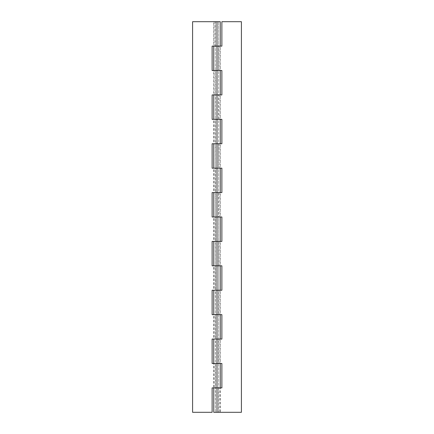 <?xml version="1.0" encoding="UTF-8"?>
<svg xmlns="http://www.w3.org/2000/svg" width="434" height="434" viewBox="0 0 434 434"><rect width="100%" height="100%" fill="white"/><g stroke="black" fill="none" stroke-linecap="round" stroke-linejoin="round"><path stroke-width="0.33" stroke-dasharray="2.17 1.63" d="M217 412.3L217 387.887L220.255 387.887L220.255 412.3L218.454 412.3L218.454 387.887L212.118 387.887L212.118 412.3L192.588 412.3L192.588 21.7L218.709 21.7L214.092 21.7L215.546 21.7L215.546 46.112L217 46.112L212.118 46.112L212.118 70.525L219.908 70.525L218.454 70.525L218.454 46.112L218.627 70.525L215.373 70.525L215.373 94.938L217 94.938L212.118 94.938L212.118 119.35L219.908 119.35L218.454 119.35L218.454 94.938L218.627 119.35L215.373 119.35L215.373 143.762L217 143.762L212.118 143.762L212.118 168.175L219.908 168.175L218.454 168.175L218.454 143.762L218.627 168.175L215.373 168.175L215.373 192.588L217 192.588L212.118 192.588L212.118 217L219.908 217L218.454 217L218.454 192.588L218.627 217L215.373 217L215.373 241.412L217 241.412L212.118 241.412L212.118 265.825L219.908 265.825L218.454 265.825L218.454 241.412L218.627 265.825L215.373 265.825L215.373 290.238L217 290.238L212.118 290.238L212.118 314.65L219.908 314.65L218.454 314.65L218.454 290.238L218.627 314.65L215.373 314.65L215.373 339.062L217 339.062L212.118 339.062L212.118 363.475L219.908 363.475L218.454 363.475L218.454 339.062L218.627 363.475L215.373 363.475L215.373 387.887L217 387.887L215.546 387.887L215.546 363.475L213.745 363.475L213.745 387.887L215.546 387.887L215.373 412.3L219.908 412.3L219.908 387.887L214.092 387.887L214.092 363.475L221.882 363.475L221.882 387.887L217 387.887L217 339.062L218.627 339.062L218.627 314.65L221.882 314.65L221.882 339.062L215.546 339.062L215.546 314.65L213.745 314.65L213.745 339.062L215.546 339.062L215.373 363.475L218.627 363.475L218.627 412.3L215.373 412.3L241.412 412.3L241.412 21.7L221.882 21.7L221.882 46.112L217 46.112L218.627 46.112L218.627 21.7L218.627 412.3M220.255 363.475L219.908 363.475L219.908 339.062L220.255 339.062L220.255 363.475M219.908 339.062L214.092 339.062L214.092 314.65L218.709 314.65L217 314.65L217 290.238L218.627 290.238L218.627 265.825L217 265.825L221.882 265.825L221.882 290.238L215.546 290.238L215.546 265.825L213.745 265.825L213.745 290.238L215.546 290.238L215.373 314.65L217 314.65L217 339.062L219.908 339.062M220.255 314.65L219.908 314.65L219.908 290.238L220.255 290.238L220.255 314.65M219.908 290.238L214.092 290.238L214.092 265.825L218.709 265.825L217 265.825L217 241.412L218.627 241.412L218.627 217L217 217L221.882 217L221.882 241.412L215.546 241.412L215.546 217L213.745 217L213.745 241.412L215.546 241.412L215.373 265.825L217 265.825L217 290.238L219.908 290.238M220.255 265.825L219.908 265.825L219.908 241.412L220.255 241.412L220.255 265.825M219.908 241.412L214.092 241.412L214.092 217L218.709 217L217 217L217 192.588L218.627 192.588L218.627 168.175L217 168.175L221.882 168.175L221.882 192.588L215.546 192.588L215.546 168.175L213.745 168.175L213.745 192.588L215.546 192.588L215.373 217L217 217L217 241.412L219.908 241.412M220.255 217L219.908 217L219.908 192.588L220.255 192.588L220.255 217M219.908 192.588L214.092 192.588L214.092 168.175L218.709 168.175L217 168.175L217 143.762L218.627 143.762L218.627 119.35L217 119.35L221.882 119.35L221.882 143.762L215.546 143.762L215.546 119.35L213.745 119.35L213.745 143.762L215.546 143.762L215.373 168.175L217 168.175L217 192.588L219.908 192.588M220.255 168.175L219.908 168.175L219.908 143.762L220.255 143.762L220.255 168.175M219.908 143.762L214.092 143.762L214.092 119.35L218.709 119.35L217 119.35L217 94.938L218.627 94.938L218.627 70.525L217 70.525L221.882 70.525L221.882 94.938L215.546 94.938L215.546 70.525L213.745 70.525L213.745 94.938L215.546 94.938L215.373 119.35L217 119.35L217 143.762L219.908 143.762M220.255 119.35L219.908 119.35L219.908 94.938L220.255 94.938L220.255 119.35M218.627 21.7L215.373 21.7L215.373 70.525L217 70.525L217 94.938L219.908 94.938L214.092 94.938L214.092 70.525L218.709 70.525L217 70.525L217 46.112L218.709 46.112L214.092 46.112L217 46.112L217 21.7M220.255 70.525L219.908 70.525L219.908 46.112L220.255 46.112L220.255 70.525M219.908 46.112L215.291 46.112L219.908 46.112M213.745 46.112L214.092 46.112L214.092 21.7L213.745 21.7L213.745 46.112M215.373 21.7L215.373 412.3"/><path stroke-width="0.65" d="M213.745 387.887L220.255 387.887L220.255 363.475L213.745 363.475L213.745 339.062L220.255 339.062L220.255 314.65L213.745 314.65L213.745 290.238L220.255 290.238L220.255 265.825L213.745 265.825L213.745 241.412L220.255 241.412L220.255 217L213.745 217L213.745 192.588L220.255 192.588L220.255 168.175L213.745 168.175L213.745 143.762L220.255 143.762L220.255 119.35L213.745 119.35L213.745 94.938L220.255 94.938L220.255 70.525L213.745 70.525L213.745 46.112L220.255 46.112L220.255 21.7L192.588 21.7L192.588 412.3L212.118 412.3L212.118 387.887L217 387.887L217 363.475L221.882 363.475L221.882 387.887L217 387.887L217 412.3L213.745 412.3L213.745 387.887M221.882 339.062L217 339.062L217 314.65L221.882 314.65L221.882 339.062M221.882 290.238L217 290.238L217 265.825L221.882 265.825L221.882 290.238M221.882 241.412L217 241.412L217 217L221.882 217L221.882 241.412M221.882 192.588L217 192.588L217 168.175L221.882 168.175L221.882 192.588M221.882 143.762L217 143.762L217 119.35L221.882 119.35L221.882 143.762M221.882 94.938L217 94.938L217 70.525L221.882 70.525L221.882 94.938M217 412.3L241.412 412.3L241.412 21.7L221.882 21.7L221.882 46.112L217 46.112L217 21.7M217 363.475L212.118 363.475L212.118 339.062L217 339.062L217 363.475M217 314.65L212.118 314.65L212.118 290.238L217 290.238L217 314.65M217 265.825L212.118 265.825L212.118 241.412L217 241.412L217 265.825M217 217L212.118 217L212.118 192.588L217 192.588L217 217M217 168.175L212.118 168.175L212.118 143.762L217 143.762L217 168.175M217 119.35L212.118 119.35L212.118 94.938L217 94.938L217 119.35M217 70.525L212.118 70.525L212.118 46.112L217 46.112L217 70.525"/></g></svg>
